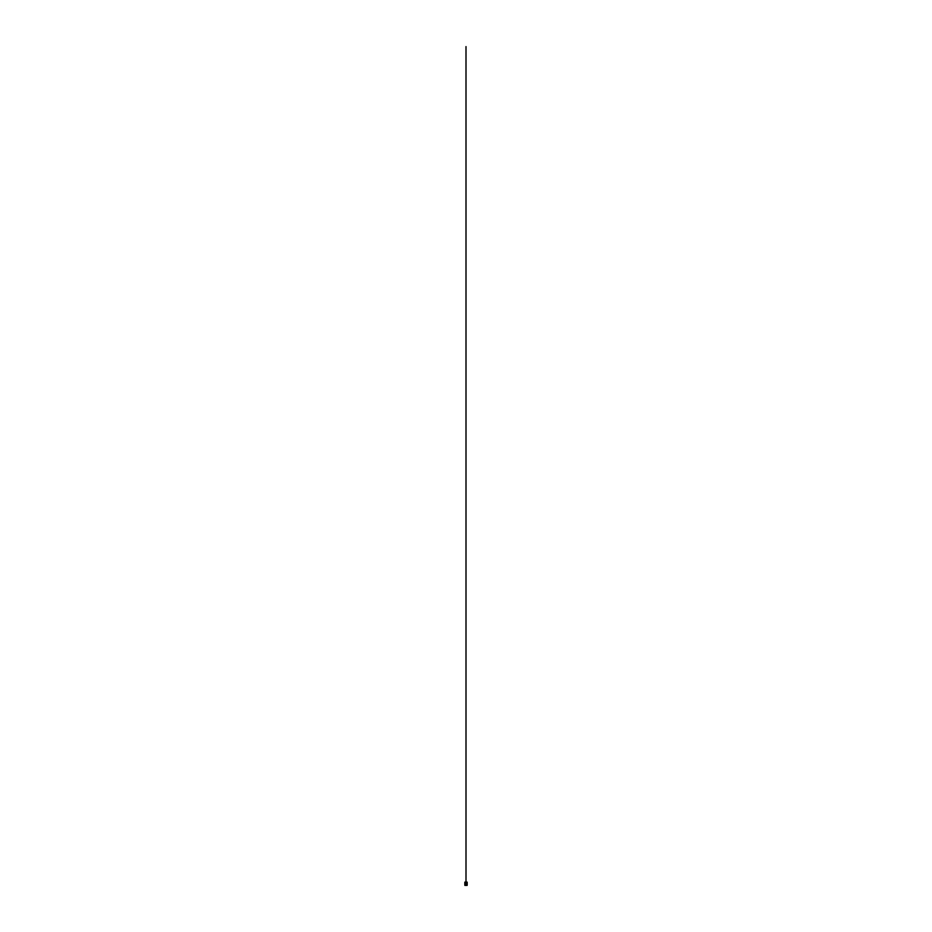 <?xml version="1.0" encoding="UTF-8"?>
<svg xmlns="http://www.w3.org/2000/svg" width="932" height="932" viewBox="0 0 932 932"><rect width="100%" height="100%" fill="white"/><g stroke="black" fill="none" stroke-linecap="round" stroke-linejoin="round"><path stroke-width="1.4" d="M467.2 884.922L467.165 883.757A1.165 1.165 0 0 1 466 884.922L467.2 884.922L467.2 882.581L464.858 882.103L467.142 882.103L464.8 882.581L464.8 884.922L466 884.922A1.165 1.165 0 0 1 464.835 883.757A1.165 1.165 0 0 1 466 882.581L464.835 882.581L464.8 884.922M466.21 884.981L467.142 885.4L464.858 885.4L466.21 884.981M464.858 884.981L467.142 884.981M466.874 883.757A0.874 0.874 0 0 0 466 882.884A0.874 0.874 0 0 0 465.126 883.757A0.885 0.885 0 0 1 466 882.872A0.885 0.885 0 0 1 466.885 883.757A0.885 0.885 0 0 0 466 882.86A0.885 0.885 0 0 0 465.115 883.757A0.885 0.885 0 0 0 466 884.643A0.885 0.885 0 0 0 466.885 883.757A0.885 0.885 0 0 1 466 884.631A0.885 0.885 0 0 1 465.115 883.757A0.874 0.874 0 0 0 466 884.619A0.874 0.874 0 0 0 466.874 883.757M466.932 883.757A0.932 0.932 0 0 0 466 882.825A0.932 0.932 0 0 0 465.068 883.757A0.932 0.932 0 0 0 466 884.678A0.932 0.932 0 0 0 466.932 883.757M464.952 883.757A1.048 1.048 0 0 1 466 882.709A1.048 1.048 0 0 1 467.048 883.757A1.048 1.048 0 0 1 466 884.806A1.048 1.048 0 0 1 464.952 883.757M464.893 883.757A1.107 1.107 0 0 1 466 882.639A1.107 1.107 0 0 1 467.107 883.757A1.107 1.107 0 0 1 466 884.864A1.107 1.107 0 0 1 464.893 883.757M466 882.965L466 882.126M466 46.6L466 885.377M467.165 883.757L467.165 882.581L466 882.581A1.165 1.165 0 0 1 467.165 883.757"/></g></svg>
